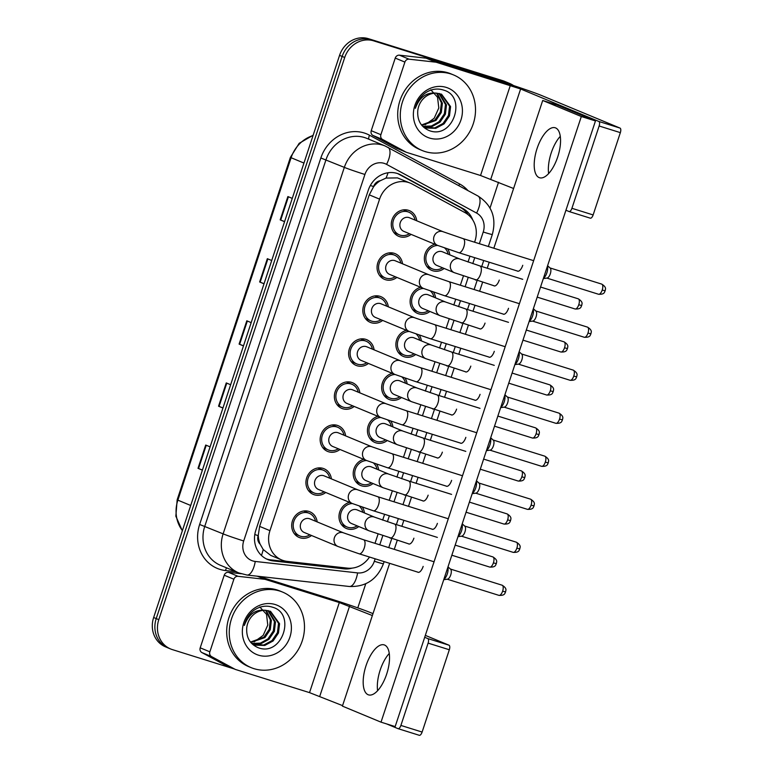<?xml version="1.0" encoding="UTF-8"?>
<svg xmlns="http://www.w3.org/2000/svg" width="774" height="774" viewBox="0 0 774 774"><rect width="100%" height="100%" fill="white"/><g stroke="black" fill="none" stroke-linecap="round" stroke-linejoin="round"><path stroke-width="1.16" d="M433.488 292.098A13.913 12.587 -67.4 0 1 435.588 297.874M429.938 311.477A13.913 12.587 -67.4 0 1 418.531 313.78A13.913 12.587 -67.4 0 1 417.563 313.422A13.913 12.587 -67.4 0 1 410.21 299.819A13.913 12.587 -67.4 0 1 420.64 287.27M419.266 335.113A13.913 12.587 -67.4 0 1 421.356 340.889M415.706 354.492A13.913 12.587 -67.4 0 1 404.309 356.795A13.913 12.587 -67.4 0 1 403.341 356.437A13.913 12.587 -67.4 0 1 395.988 342.834A13.913 12.587 -67.4 0 1 406.408 330.295M405.034 378.128A13.913 12.587 -67.4 0 1 407.134 383.904M401.483 397.507A13.913 12.587 -67.4 0 1 390.077 399.81A13.913 12.587 -67.4 0 1 389.109 399.461A13.913 12.587 -67.4 0 1 381.756 385.849A13.913 12.587 -67.4 0 1 392.186 373.31M390.812 421.143A13.913 12.587 -67.4 0 1 392.911 426.919M387.261 440.522A13.913 12.587 -67.4 0 1 375.854 442.825A13.913 12.587 -67.4 0 1 374.887 442.476A13.913 12.587 -67.4 0 1 367.534 428.864A13.913 12.587 -67.4 0 1 377.964 416.325M376.58 464.158A13.913 12.587 -67.4 0 1 378.679 469.934M373.029 483.537A13.913 12.587 -67.4 0 1 361.632 485.84A13.913 12.587 -67.4 0 1 360.655 485.492A13.913 12.587 -67.4 0 1 353.302 471.879A13.913 12.587 -67.4 0 1 363.732 459.34M362.358 507.173A13.913 12.587 -67.4 0 1 364.457 512.949M358.807 526.552A13.913 12.587 -67.4 0 1 347.4 528.855A13.913 12.587 -67.4 0 1 346.433 528.507A13.913 12.587 -67.4 0 1 339.08 514.894A13.913 12.587 -67.4 0 1 349.509 502.355M447.72 249.083A13.913 12.587 -67.4 0 1 449.81 254.859M444.16 268.462A13.913 12.587 -67.4 0 1 432.763 270.765A13.913 12.587 -67.4 0 1 431.786 270.407A13.913 12.587 -67.4 0 1 424.433 256.804A13.913 12.587 -67.4 0 1 434.862 244.255M396.878 277.411A13.913 12.587 -67.4 0 1 385.481 279.704A13.913 12.587 -67.4 0 1 384.504 279.356A13.913 12.587 -67.4 0 1 378.012 262.212A13.913 12.587 -67.4 0 1 394.208 253.311A13.913 12.587 -67.4 0 1 395.175 253.659A13.913 12.587 -67.4 0 1 402.528 263.808M382.656 320.426A13.913 12.587 -67.4 0 1 371.249 322.729A13.913 12.587 -67.4 0 1 370.282 322.371A13.913 12.587 -67.4 0 1 363.78 305.227A13.913 12.587 -67.4 0 1 379.986 296.326A13.913 12.587 -67.4 0 1 380.953 296.674A13.913 12.587 -67.4 0 1 388.306 306.823M368.424 363.441A13.913 12.587 -67.4 0 1 357.027 365.744A13.913 12.587 -67.4 0 1 356.05 365.386A13.913 12.587 -67.4 0 1 349.558 348.242A13.913 12.587 -67.4 0 1 365.754 339.341A13.913 12.587 -67.4 0 1 366.721 339.689A13.913 12.587 -67.4 0 1 374.074 349.838M354.202 406.456A13.913 12.587 -67.4 0 1 342.795 408.759A13.913 12.587 -67.4 0 1 341.827 408.401A13.913 12.587 -67.4 0 1 335.326 391.257A13.913 12.587 -67.4 0 1 351.531 382.356A13.913 12.587 -67.4 0 1 352.499 382.714A13.913 12.587 -67.4 0 1 359.852 392.853M339.97 449.471A13.913 12.587 -67.4 0 1 328.573 451.774A13.913 12.587 -67.4 0 1 327.605 451.416A13.913 12.587 -67.4 0 1 321.104 434.272A13.913 12.587 -67.4 0 1 337.3 425.371A13.913 12.587 -67.4 0 1 338.277 425.729A13.913 12.587 -67.4 0 1 345.62 435.868M325.748 492.487A13.913 12.587 -67.4 0 1 314.341 494.789A13.913 12.587 -67.4 0 1 313.373 494.441A13.913 12.587 -67.4 0 1 306.881 477.297A13.913 12.587 -67.4 0 1 323.077 468.386A13.913 12.587 -67.4 0 1 324.045 468.744A13.913 12.587 -67.4 0 1 331.398 478.883M311.525 535.502A13.913 12.587 -67.4 0 1 300.118 537.804A13.913 12.587 -67.4 0 1 299.151 537.456A13.913 12.587 -67.4 0 1 292.649 520.312A13.913 12.587 -67.4 0 1 308.845 511.401A13.913 12.587 -67.4 0 1 309.823 511.759A13.913 12.587 -67.4 0 1 317.176 521.899M411.1 234.387A13.913 12.587 -67.4 0 1 399.703 236.689A13.913 12.587 -67.4 0 1 398.736 236.341A13.913 12.587 -67.4 0 1 392.234 219.197A13.913 12.587 -67.4 0 1 408.43 210.296A13.913 12.587 -67.4 0 1 409.407 210.644A13.913 12.587 -67.4 0 1 416.751 220.784M474.588 242.214L474.965 241.053A24.545 22.214 112.6 0 0 465.019 212.637L412.068 183.989A24.545 22.214 112.6 0 0 410.21 183.109L397.459 177.894L386.052 178.068L380.276 180.739A8.185 7.401 112.6 0 0 373.6 186.534A24.545 0.861 -161.7 0 1 370.33 185.508M410.21 183.109A24.545 22.214 112.6 0 0 408.498 182.48A24.545 22.214 112.6 0 0 379.579 199.141L269.942 530.664A24.545 22.214 112.6 0 0 281.736 559.97A24.545 22.214 112.6 0 0 287.251 561.392L347.458 568.135A24.545 22.214 112.6 0 0 369.498 557.038M260.103 544.103A24.545 22.214 -67.4 0 1 258.293 535.192L258.158 535.608A8.185 7.401 112.6 0 0 260.103 544.103L263.208 549.521L270.765 555.422M373.6 186.534L373.465 186.95A24.545 22.214 -67.4 0 1 380.276 180.739M373.465 186.95L369.266 194.855L259.619 526.378L258.293 535.192M375.003 543.329L378.051 534.108M382.675 520.118L384.601 514.294M389.225 500.304L392.283 491.093M396.907 477.103L398.833 471.279M403.457 457.289L406.505 448.069M411.129 434.088L413.055 428.264M417.679 414.274L420.727 405.054M425.352 391.073L427.287 385.249M431.911 371.259L434.959 362.038M439.584 348.058L441.509 342.234M446.134 328.244L449.181 319.023M453.806 305.043L455.731 299.219M460.356 285.229L463.413 276.008M468.038 262.018L469.963 256.204M234.116 668.91L172.312 649.589A24.545 22.214 -67.4 0 1 170.599 648.96L168.026 647.896A24.545 22.214 -67.4 0 1 156.222 618.59L342.137 56.425A24.545 22.214 -67.4 0 1 371.056 39.774L505.432 81.783A24.545 22.214 -67.4 0 1 507.144 82.402A24.545 22.214 -67.4 0 0 505.432 81.783L371.056 39.774A24.545 22.214 -67.4 0 0 342.137 56.425L156.222 618.59A24.545 22.214 -67.4 0 0 168.026 647.896L165.452 646.822A24.545 22.214 -67.4 0 1 153.649 617.517L339.563 55.36A24.545 22.214 -67.4 0 1 368.482 38.7L502.858 80.719A24.545 22.214 -67.4 0 1 504.571 81.338L509.718 83.476A24.545 22.214 -67.4 0 1 513.501 85.546M202.42 470.041L198.009 468.328L202.382 470.147M210.093 446.859L205.71 445.04L198.009 468.328M222.96 407.927L218.549 406.215L222.931 408.033M230.633 384.736L226.26 382.917L218.549 406.215M284.59 221.577L280.178 219.864L284.561 221.683M292.262 198.386L287.889 196.567L280.178 219.864M264.05 283.69L259.638 281.978L264.011 283.797M271.722 260.509L267.34 258.69L259.638 281.978M243.51 345.814L239.098 344.101L243.471 345.92M251.173 322.623L246.8 320.804L239.098 344.101M472.769 219.961A24.545 22.214 112.6 0 0 463.036 208.612L400.806 174.953A24.545 22.214 112.6 0 0 398.958 174.073A24.545 22.214 112.6 0 0 397.246 173.453A24.545 22.214 112.6 0 0 368.318 190.114L255.846 530.19A24.545 22.214 112.6 0 0 267.649 559.496A24.545 22.214 112.6 0 0 273.164 560.918L343.898 568.832A24.545 22.214 112.6 0 0 352.131 568.126M170.599 648.96A24.545 22.214 -67.4 0 1 158.796 619.655L344.711 57.499A24.545 22.214 -67.4 0 1 373.629 40.838L508.005 82.857A24.545 22.214 -67.4 0 1 509.718 83.476M498.543 182.248L490.029 208.003M365.754 583.77L357.781 607.88M344.952 567.855A24.545 22.214 -67.4 0 1 341.324 567.768L270.59 559.854A24.545 22.214 -67.4 0 1 266.382 558.915M397.652 173.579A24.545 22.214 -67.4 0 1 398.233 173.889L460.462 207.538A24.545 22.214 -67.4 0 1 468.067 214.65M458.75 252.692L437.542 245.368L403.815 231.368A7.363 6.666 -67.4 0 1 400.381 222.283A7.363 6.666 -67.4 0 1 408.953 217.571A7.363 6.666 -67.4 0 1 409.465 217.765L443.192 231.765L463.142 238.634A7.363 3.125 107.4 0 1 463.839 246.867A7.363 3.125 107.4 0 1 463.694 247.303A7.363 3.125 107.4 0 1 458.75 252.692L518.096 271.248M409.446 233.7A12.278 11.107 -67.4 0 1 400.216 235.141A12.278 11.107 -67.4 0 1 399.365 234.832A12.278 11.107 -67.4 0 1 393.627 219.7A12.278 11.107 -67.4 0 1 407.917 211.844A12.278 11.107 -67.4 0 1 408.778 212.153A12.278 11.107 -67.4 0 1 415.096 220.097M547.431 266.198A7.363 3.125 107.4 0 1 546.87 272.825A7.363 3.125 107.4 0 1 543.435 278.263M547.586 265.714L550.198 268.104A5.321 2.254 107.4 0 1 550.304 273.822A5.321 2.254 107.4 0 1 547.083 278.059L543.338 278.572M494.644 285.974L454.251 272.651L436.875 265.434A7.363 6.666 -67.4 0 1 433.43 256.358A7.363 6.666 -67.4 0 1 442.012 251.647A7.363 6.666 -67.4 0 1 442.525 251.831L459.901 259.048L479.851 265.917A7.363 3.125 107.4 0 1 479.967 265.956A7.363 3.125 107.4 0 1 480.402 274.586A7.363 3.125 107.4 0 1 475.459 279.975A7.363 3.125 107.4 0 1 475.342 279.927M442.505 267.775A12.278 11.107 -67.4 0 1 433.276 269.207A12.278 11.107 -67.4 0 1 432.414 268.897A12.278 11.107 -67.4 0 1 426.174 255.497A12.278 11.107 -67.4 0 1 437.745 245.455M444.711 248.038A12.278 11.107 -67.4 0 1 448.156 254.172M444.518 295.707L423.31 288.383L389.593 274.383A7.363 6.666 -67.4 0 1 386.149 265.308A7.363 6.666 -67.4 0 1 394.73 260.586A7.363 6.666 -67.4 0 1 395.243 260.78L428.96 274.78L448.92 281.649A7.363 3.125 107.4 0 1 449.617 289.882A7.363 3.125 107.4 0 1 449.462 290.318A7.363 3.125 107.4 0 1 444.518 295.707L503.874 314.263M395.224 276.715A12.278 11.107 -67.4 0 1 385.994 278.156A12.278 11.107 -67.4 0 1 385.133 277.847A12.278 11.107 -67.4 0 1 379.405 262.715A12.278 11.107 -67.4 0 1 393.695 254.859A12.278 11.107 -67.4 0 1 394.547 255.168A12.278 11.107 -67.4 0 1 400.874 263.112M533.199 309.213A7.363 3.125 107.4 0 1 532.647 315.84A7.363 3.125 107.4 0 1 529.213 321.278M533.363 308.729L535.966 311.119A5.321 2.254 107.4 0 1 536.082 316.837A5.321 2.254 107.4 0 1 532.851 321.075L529.106 321.587M430.296 338.722L409.088 331.398L375.361 317.398A7.363 6.666 -67.4 0 1 371.926 308.323A7.363 6.666 -67.4 0 1 380.498 303.602A7.363 6.666 -67.4 0 1 381.011 303.795L414.738 317.795L434.688 324.664A7.363 3.125 107.4 0 1 435.385 332.897A7.363 3.125 107.4 0 1 435.24 333.333A7.363 3.125 107.4 0 1 430.296 338.722L489.652 357.278M380.992 319.739A12.278 11.107 -67.4 0 1 371.762 321.171A12.278 11.107 -67.4 0 1 370.91 320.862A12.278 11.107 -67.4 0 1 365.173 305.73A12.278 11.107 -67.4 0 1 379.463 297.874A12.278 11.107 -67.4 0 1 380.324 298.193A12.278 11.107 -67.4 0 1 386.642 306.136M518.977 352.228A7.363 3.125 107.4 0 1 518.416 358.855A7.363 3.125 107.4 0 1 514.981 364.302M519.131 351.744L521.744 354.134A5.321 2.254 107.4 0 1 521.86 359.852A5.321 2.254 107.4 0 1 518.628 364.09L514.884 364.602M416.064 381.737L394.856 374.423L361.139 360.413A7.363 6.666 -67.4 0 1 357.694 351.338A7.363 6.666 -67.4 0 1 366.276 346.626A7.363 6.666 -67.4 0 1 366.789 346.81L400.506 360.81L420.466 367.679A7.363 3.125 107.4 0 1 421.162 375.912A7.363 3.125 107.4 0 1 421.008 376.348A7.363 3.125 107.4 0 1 416.064 381.737L475.42 400.303M366.77 362.754A12.278 11.107 -67.4 0 1 357.54 364.186A12.278 11.107 -67.4 0 1 356.679 363.877A12.278 11.107 -67.4 0 1 350.951 348.745A12.278 11.107 -67.4 0 1 365.241 340.899A12.278 11.107 -67.4 0 1 366.102 341.208A12.278 11.107 -67.4 0 1 372.42 349.151M504.754 395.243A7.363 3.125 107.4 0 1 504.193 401.87A7.363 3.125 107.4 0 1 500.759 407.317M504.909 394.759L507.512 397.149A5.321 2.254 107.4 0 1 507.628 402.867A5.321 2.254 107.4 0 1 504.406 407.105L500.652 407.617M401.841 424.762L380.634 417.438L346.916 403.428A7.363 6.666 -67.4 0 1 343.472 394.353A7.363 6.666 -67.4 0 1 352.044 389.641A7.363 6.666 -67.4 0 1 352.567 389.825L386.284 403.834L406.234 410.694A7.363 3.125 107.4 0 1 406.94 418.928A7.363 3.125 107.4 0 1 406.785 419.363A7.363 3.125 107.4 0 1 401.841 424.762L461.198 443.318M352.547 405.769A12.278 11.107 -67.4 0 1 343.308 407.201A12.278 11.107 -67.4 0 1 342.456 406.892A12.278 11.107 -67.4 0 1 336.719 391.77A12.278 11.107 -67.4 0 1 351.019 383.914A12.278 11.107 -67.4 0 1 351.87 384.223A12.278 11.107 -67.4 0 1 358.198 392.166M490.523 438.258A7.363 3.125 107.4 0 1 489.961 444.886A7.363 3.125 107.4 0 1 486.527 450.333M490.677 437.774L493.29 440.164A5.321 2.254 107.4 0 1 493.406 445.882A5.321 2.254 107.4 0 1 490.174 450.129L486.43 450.632M480.412 328.989L440.029 315.666L422.652 308.449A7.363 6.666 -67.4 0 1 419.208 299.374A7.363 6.666 -67.4 0 1 427.78 294.662A7.363 6.666 -67.4 0 1 428.303 294.846L445.679 302.063L465.629 308.932A7.363 3.125 107.4 0 1 465.745 308.971A7.363 3.125 107.4 0 1 466.171 317.601A7.363 3.125 107.4 0 1 461.236 322.99A7.363 3.125 107.4 0 1 461.12 322.942M428.283 310.79A12.278 11.107 -67.4 0 1 419.044 312.222A12.278 11.107 -67.4 0 1 418.192 311.912A12.278 11.107 -67.4 0 1 411.942 298.512A12.278 11.107 -67.4 0 1 423.513 288.47M430.479 291.053A12.278 11.107 -67.4 0 1 433.933 297.187M466.19 372.004L425.797 358.681L408.42 351.464A7.363 6.666 -67.4 0 1 404.986 342.389A7.363 6.666 -67.4 0 1 413.558 337.677A7.363 6.666 -67.4 0 1 414.071 337.861L431.447 345.078L451.397 351.947A7.363 3.125 107.4 0 1 451.513 351.986A7.363 3.125 107.4 0 1 451.948 360.616A7.363 3.125 107.4 0 1 447.004 366.005A7.363 3.125 107.4 0 1 446.888 365.967M414.051 353.805A12.278 11.107 -67.4 0 1 404.821 355.237A12.278 11.107 -67.4 0 1 403.96 354.927A12.278 11.107 -67.4 0 1 397.72 341.528A12.278 11.107 -67.4 0 1 409.291 331.485M416.257 334.068A12.278 11.107 -67.4 0 1 419.702 340.202M451.958 415.019L411.575 401.696L394.198 394.479A7.363 6.666 -67.4 0 1 390.754 385.404A7.363 6.666 -67.4 0 1 399.336 380.692A7.363 6.666 -67.4 0 1 399.848 380.876L417.225 388.093L437.175 394.963A7.363 3.125 107.4 0 1 437.291 395.001A7.363 3.125 107.4 0 1 437.726 403.631A7.363 3.125 107.4 0 1 432.782 409.02A7.363 3.125 107.4 0 1 432.666 408.982M399.829 396.82A12.278 11.107 -67.4 0 1 390.599 398.252A12.278 11.107 -67.4 0 1 389.738 397.942A12.278 11.107 -67.4 0 1 383.488 384.543A12.278 11.107 -67.4 0 1 395.059 374.5M402.025 377.083A12.278 11.107 -67.4 0 1 405.479 383.217M425.052 151.559A40.916 37.026 -67.4 0 1 422.198 150.524A40.916 37.026 -67.4 0 1 403.09 100.098A40.916 37.026 -67.4 0 1 450.739 73.907A40.916 37.026 -67.4 0 1 453.593 74.952A40.916 37.026 -67.4 0 1 472.701 125.378A40.916 37.026 -67.4 0 1 425.052 151.559M422.198 150.524L419.624 149.45A40.916 37.026 -67.4 0 1 400.516 99.024A40.916 37.026 -67.4 0 1 448.165 72.843A40.916 37.026 -67.4 0 1 451.019 73.878L453.593 74.952M430.808 89.803L437.533 97.234L438.81 107.963L434.185 118.267L425.139 124.788M424.82 127.323L434.756 127.903L443.076 123.443L448.465 115.481L449.559 106.173L441.045 94.022M422.275 125.881L426.668 128.039L435.781 128.329L444.102 123.869L449.481 115.906L450.584 106.599L441.567 94.225L436.236 93.151C426.522 92.096 419.556 97.156 415.338 108.331C416.876 101.878 420.243 96.721 425.439 92.851C431.408 88.952 437.533 88.062 443.792 90.171C467.38 96.624 453.167 140.181 428.98 130.496C420.872 126.849 417.138 120.241 417.776 110.692A18.499 16.738 -67.4 0 1 436.236 93.151M422.865 126.268L431.389 126.017L438.993 121.75L444.373 113.788L445.476 104.48L438.897 93.422M423.339 126.559L432.115 126.52L440.009 122.176L445.398 114.213L446.501 104.906L439.448 93.538M421.511 124.962L434.901 120.057L440.29 112.085L441.393 102.787L436.613 93.161M421.801 125.32L435.926 120.473L441.306 112.511L442.409 103.203L437.194 93.19M446.269 87.414A26.684 24.139 -67.4 0 1 460.956 119.941A26.684 24.139 -67.4 0 1 429.522 138.053A26.684 24.139 -67.4 0 1 414.835 105.525A26.684 24.139 -67.4 0 1 446.269 87.414M254.036 668.678A40.916 37.026 -67.4 0 1 251.182 667.643A40.916 37.026 -67.4 0 1 232.065 617.217A40.916 37.026 -67.4 0 1 279.714 591.036A40.916 37.026 -67.4 0 1 282.568 592.071A40.916 37.026 -67.4 0 1 301.676 642.497A40.916 37.026 -67.4 0 1 254.036 668.678M251.182 667.643L248.609 666.578A40.916 37.026 -67.4 0 1 229.491 616.152A40.916 37.026 -67.4 0 1 277.14 589.972A40.916 37.026 -67.4 0 1 279.994 591.007L282.568 592.071M259.793 606.932L266.517 614.353L267.785 625.082L263.16 635.386L254.114 641.917M253.795 644.452L263.741 645.023L272.051 640.572L277.44 632.61L278.543 623.302L270.029 611.15M251.25 643L255.643 645.158L264.756 645.448L273.077 640.998L278.456 633.035L279.559 623.728L270.542 611.354L265.211 610.28C255.497 609.225 248.531 614.285 244.323 625.45C245.851 619.006 249.218 613.85 254.423 609.98C260.383 606.081 266.508 605.181 272.767 607.29C296.355 613.743 282.142 657.31 257.965 647.615C249.847 643.968 246.113 637.37 246.751 627.811A18.499 16.738 -67.4 0 1 265.211 610.28M251.84 643.388L260.364 643.146L267.968 638.879L273.348 630.907L274.451 621.609L267.881 610.541M252.314 643.687L261.09 643.649L268.984 639.295L274.373 631.332L275.476 622.025L268.423 610.667M250.486 642.081L263.886 637.176L269.265 629.214L270.368 619.906L265.588 610.28M250.776 642.449L264.901 637.602L270.29 629.639L271.384 620.332L266.179 610.318M275.244 604.542A26.684 24.139 -67.4 0 1 289.931 637.07A26.684 24.139 -67.4 0 1 258.497 655.181A26.684 24.139 -67.4 0 1 243.81 622.654A26.684 24.139 -67.4 0 1 275.244 604.542M560.27 136.35A26.19 11.117 -72.6 0 0 551.223 152.904A26.19 11.117 -72.6 0 0 548.631 173.599A26.19 11.117 -72.6 0 1 551.223 152.904A26.19 11.117 -72.6 0 1 560.27 136.35M396.936 148.366A4.093 3.706 -67.4 0 1 396.346 148.115L372.884 135.431A4.093 3.706 -67.4 0 1 371.23 130.69L380.885 134.695L404.889 62.094L395.243 58.089A4.093 3.706 -67.4 0 1 399.423 55.177L426.097 58.166A4.093 3.706 -67.4 0 1 426.726 58.292L500.681 81.415A32.731 1.142 -161.7 0 1 541.839 95.608L620.032 128.087A4.093 1.732 107.4 0 1 620.351 132.635L599.134 125.998A4.093 1.732 -72.6 0 0 598.815 121.45L520.621 88.971L436.381 62.307A4.093 3.706 112.6 0 0 435.743 62.172L409.078 59.192A4.093 3.706 112.6 0 0 404.889 62.094M371.23 130.69L395.243 58.089M565.939 210.238L569.025 211.515A4.093 1.732 -72.6 0 0 569.084 211.544A4.093 1.732 -72.6 0 0 571.918 208.303L593.136 214.94L620.351 132.635M593.136 214.94A4.093 1.732 107.4 0 1 590.301 218.171A4.093 1.732 107.4 0 1 590.243 218.152L569.151 211.563M571.918 208.303L599.134 125.998M513.597 188.498L480.538 175.495L406.592 152.372A4.093 3.706 112.6 0 1 406.311 152.275L396.656 148.26M380.885 134.695A4.093 3.706 112.6 0 0 382.54 139.436L406.002 152.12A4.093 3.706 112.6 0 0 406.311 152.275M389.254 653.469A26.19 11.117 -72.6 0 0 380.198 670.032A26.19 11.117 -72.6 0 0 377.606 690.718A26.19 11.117 -72.6 0 1 380.198 670.032A26.19 11.117 -72.6 0 1 389.254 653.469M225.921 665.485A4.093 3.706 -67.4 0 1 225.321 665.243L201.869 652.55A4.093 3.706 -67.4 0 1 200.205 647.819L209.86 651.824L233.874 579.223L224.218 575.217A4.093 3.706 -67.4 0 1 228.407 572.305L240.888 573.698M200.205 647.819L224.218 575.217M258.661 576.349L329.656 598.544A32.731 1.142 -161.7 0 1 370.814 612.737L373 613.637M425.332 635.377L449.007 645.206A4.093 1.732 107.4 0 1 449.326 649.754L428.109 643.126A4.093 1.732 -72.6 0 0 427.79 638.569L424.703 637.292M386.565 723.893L398 728.644A4.093 1.732 -72.6 0 0 398.068 728.663A4.093 1.732 -72.6 0 0 400.893 725.432L422.111 732.059L449.326 649.754M422.111 732.059A4.093 1.732 107.4 0 1 419.285 735.3A4.093 1.732 107.4 0 1 419.218 735.281L398.126 728.682M400.893 725.432L428.109 643.126M372.362 615.553L339.312 602.549L265.356 579.426A4.093 3.706 112.6 0 0 264.727 579.3L238.053 576.311A4.093 3.706 112.6 0 0 233.874 579.223M342.572 705.627L309.523 692.624L235.567 669.5A4.093 3.706 112.6 0 1 235.286 669.394L225.631 665.388M209.86 651.824A4.093 3.706 112.6 0 0 211.515 656.565L234.977 669.249A4.093 3.706 112.6 0 0 235.286 669.394M417.631 572.083A7.363 3.125 -72.6 0 0 418.047 572.305A7.363 3.125 -72.6 0 0 423.146 566.471A7.363 3.125 -72.6 0 0 423.165 566.394M431.853 529.068A7.363 3.125 -72.6 0 0 432.279 529.29A7.363 3.125 -72.6 0 0 437.368 523.456A7.363 3.125 -72.6 0 0 437.397 523.379M460.307 443.038A7.363 3.125 -72.6 0 0 460.724 443.25A7.363 3.125 -72.6 0 0 465.822 437.426A7.363 3.125 -72.6 0 0 465.851 437.349M474.539 400.023A7.363 3.125 -72.6 0 0 474.955 400.235A7.363 3.125 -72.6 0 0 480.044 394.411A7.363 3.125 -72.6 0 0 480.074 394.334M488.762 357.007A7.363 3.125 -72.6 0 0 489.178 357.22A7.363 3.125 -72.6 0 0 494.276 351.396A7.363 3.125 -72.6 0 0 494.296 351.319M502.984 313.992A7.363 3.125 -72.6 0 0 503.41 314.205A7.363 3.125 -72.6 0 0 508.499 308.381A7.363 3.125 -72.6 0 0 508.528 308.304M446.085 486.053A7.363 3.125 -72.6 0 0 446.501 486.266A7.363 3.125 -72.6 0 0 451.6 480.441A7.363 3.125 -72.6 0 0 451.619 480.364M517.216 270.977A7.363 3.125 -72.6 0 0 517.632 271.19A7.363 3.125 -72.6 0 0 522.731 265.366A7.363 3.125 -72.6 0 0 522.75 265.288M386.652 674.164A26.19 11.117 -72.6 0 0 384.165 644.887A26.19 11.117 -72.6 0 0 366.054 665.611A26.19 11.117 -72.6 0 0 368.54 694.878A26.19 11.117 -72.6 0 0 386.652 674.164M557.677 157.035A26.19 11.117 -72.6 0 0 555.19 127.768A26.19 11.117 -72.6 0 0 537.079 148.482A26.19 11.117 -72.6 0 0 539.565 177.749A26.19 11.117 -72.6 0 0 557.677 157.035M422.623 500.768A7.363 3.125 -72.6 0 0 423.039 500.991A7.363 3.125 -72.6 0 0 428.138 495.167M451.078 414.738A7.363 3.125 -72.6 0 0 451.494 414.961A7.363 3.125 -72.6 0 0 456.592 409.127M479.532 328.708A7.363 3.125 -72.6 0 0 479.948 328.921A7.363 3.125 -72.6 0 0 485.037 323.097M493.754 285.693A7.363 3.125 -72.6 0 0 494.17 285.906A7.363 3.125 -72.6 0 0 499.269 280.082M389.632 563.337L342.408 706.12L381.021 722.161L581.322 116.516L542.709 100.485L493.841 248.231M489.216 262.222L487.233 268.22M482.608 282.21L479.619 291.247M474.994 305.237L473.011 311.235M468.386 325.225L465.397 334.262M460.762 348.252L458.779 354.25M454.154 368.24L451.165 377.286M446.54 391.267L444.557 397.265M439.932 411.255L436.942 420.301M432.318 434.282L430.325 440.28M425.7 454.27L422.71 463.316M418.086 477.297L416.102 483.305M411.478 497.285L408.488 506.331M403.864 520.312L401.88 526.32M397.256 540.3L394.256 549.346M465.3 371.723A7.363 3.125 -72.6 0 0 465.725 371.946A7.363 3.125 -72.6 0 0 470.815 366.112M436.846 457.753A7.363 3.125 -72.6 0 0 437.271 457.976A7.363 3.125 -72.6 0 0 442.36 452.151M408.401 543.793A7.363 3.125 -72.6 0 0 408.817 544.006A7.363 3.125 -72.6 0 0 413.906 538.182M381.021 722.161L395.166 726.583L595.467 120.947L556.854 104.906L542.709 100.485M581.322 116.516L595.467 120.947M387.619 467.777L366.412 460.453L332.685 446.443A7.363 6.666 -67.4 0 1 329.25 437.368A7.363 6.666 -67.4 0 1 337.822 432.656A7.363 6.666 -67.4 0 1 338.335 432.84L372.062 446.85L392.012 453.719A7.363 3.125 107.4 0 1 392.708 461.943A7.363 3.125 107.4 0 1 392.563 462.378A7.363 3.125 107.4 0 1 387.619 467.777L446.966 486.333M338.315 448.785A12.278 11.107 -67.4 0 1 329.085 450.216A12.278 11.107 -67.4 0 1 328.224 449.907A12.278 11.107 -67.4 0 1 322.497 434.785A12.278 11.107 -67.4 0 1 336.787 426.929A12.278 11.107 -67.4 0 1 337.648 427.238A12.278 11.107 -67.4 0 1 343.966 435.182M476.3 481.273A7.363 3.125 107.4 0 1 475.739 487.91A7.363 3.125 107.4 0 1 472.304 493.348M476.455 480.799L479.067 483.179A5.321 2.254 107.4 0 1 479.174 488.897A5.321 2.254 107.4 0 1 475.952 493.144L472.208 493.648M373.387 510.792L352.18 503.468L318.462 489.458A7.363 6.666 -67.4 0 1 315.018 480.383A7.363 6.666 -67.4 0 1 323.6 475.671A7.363 6.666 -67.4 0 1 324.113 475.855L357.83 489.865L377.789 496.734A7.363 3.125 107.4 0 1 378.486 504.958A7.363 3.125 107.4 0 1 378.331 505.403A7.363 3.125 107.4 0 1 373.387 510.792L432.743 529.348M324.093 491.8A12.278 11.107 -67.4 0 1 314.863 493.241A12.278 11.107 -67.4 0 1 314.002 492.922A12.278 11.107 -67.4 0 1 308.265 477.8A12.278 11.107 -67.4 0 1 322.565 469.944A12.278 11.107 -67.4 0 1 323.416 470.253A12.278 11.107 -67.4 0 1 329.743 478.197M462.068 524.288A7.363 3.125 107.4 0 1 461.507 530.925A7.363 3.125 107.4 0 1 458.082 536.363M462.233 523.814L464.835 526.194A5.321 2.254 107.4 0 1 464.951 531.912A5.321 2.254 107.4 0 1 461.72 536.159L457.976 536.672M359.165 553.807L337.957 546.483L304.23 532.473A7.363 6.666 -67.4 0 1 300.796 523.398A7.363 6.666 -67.4 0 1 309.368 518.686A7.363 6.666 -67.4 0 1 309.881 518.87L343.608 532.88L363.557 539.749A7.363 3.125 107.4 0 1 364.254 547.982A7.363 3.125 107.4 0 1 364.109 548.418A7.363 3.125 107.4 0 1 359.165 553.807L418.521 572.363M309.861 534.815A12.278 11.107 -67.4 0 1 300.631 536.256A12.278 11.107 -67.4 0 1 299.78 535.937A12.278 11.107 -67.4 0 1 294.043 520.815A12.278 11.107 -67.4 0 1 308.333 512.959A12.278 11.107 -67.4 0 1 309.194 513.268A12.278 11.107 -67.4 0 1 315.511 521.212M447.846 567.303A7.363 3.125 107.4 0 1 447.285 573.94A7.363 3.125 107.4 0 1 443.85 579.378M448.001 566.829L450.613 569.219A5.321 2.254 107.4 0 1 450.729 574.927A5.321 2.254 107.4 0 1 447.498 579.175L443.754 579.687M437.736 458.034L397.343 444.711L379.966 437.494A7.363 6.666 -67.4 0 1 376.532 428.419A7.363 6.666 -67.4 0 1 385.104 423.707A7.363 6.666 -67.4 0 1 385.616 423.891L402.993 431.108L422.952 437.978A7.363 3.125 107.4 0 1 423.059 438.016A7.363 3.125 107.4 0 1 423.494 446.646A7.363 3.125 107.4 0 1 418.55 452.035A7.363 3.125 107.4 0 1 418.444 451.997M385.597 439.835A12.278 11.107 -67.4 0 1 376.367 441.277A12.278 11.107 -67.4 0 1 375.516 440.957A12.278 11.107 -67.4 0 1 369.266 427.558A12.278 11.107 -67.4 0 1 380.837 417.515M387.803 420.098A12.278 11.107 -67.4 0 1 391.247 426.232M423.513 501.049L383.12 487.726L365.744 480.509A7.363 6.666 -67.4 0 1 362.3 471.434A7.363 6.666 -67.4 0 1 370.881 466.722A7.363 6.666 -67.4 0 1 371.394 466.906L388.771 474.123L408.72 480.993A7.363 3.125 107.4 0 1 408.836 481.031A7.363 3.125 107.4 0 1 409.272 489.661A7.363 3.125 107.4 0 1 404.328 495.05A7.363 3.125 107.4 0 1 404.212 495.012M371.375 482.85A12.278 11.107 -67.4 0 1 362.145 484.292A12.278 11.107 -67.4 0 1 361.284 483.973A12.278 11.107 -67.4 0 1 355.034 470.573A12.278 11.107 -67.4 0 1 366.605 460.53M373.581 463.123A12.278 11.107 -67.4 0 1 377.025 469.247M409.282 544.064L368.898 530.741L351.522 523.524A7.363 6.666 -67.4 0 1 348.077 514.449A7.363 6.666 -67.4 0 1 356.65 509.737A7.363 6.666 -67.4 0 1 357.172 509.921L374.539 517.138L394.498 524.008A7.363 3.125 107.4 0 1 394.614 524.046A7.363 3.125 107.4 0 1 395.04 532.676A7.363 3.125 107.4 0 1 390.096 538.065A7.363 3.125 107.4 0 1 389.99 538.027M357.153 525.865A12.278 11.107 -67.4 0 1 347.913 527.307A12.278 11.107 -67.4 0 1 347.062 526.997A12.278 11.107 -67.4 0 1 340.812 513.588A12.278 11.107 -67.4 0 1 352.383 503.545M359.349 506.138A12.278 11.107 -67.4 0 1 362.803 512.262M261.448 555.451A24.545 10.11 -83.6 0 0 263.208 549.521M465.261 212.763A24.545 10.41 -61.6 0 0 465.58 211.476M386.052 178.068A24.545 10.41 -61.6 0 0 388.035 172.747M258.158 535.608A24.545 0.861 -161.7 0 1 254.801 534.544M369.266 194.855L379.579 199.141M259.619 526.378L269.942 530.664M182.335 530.78L175.843 516.2L177.169 499.791L177.865 500.149A32.731 29.615 112.6 0 0 182.403 530.577M313.035 135.566A32.731 29.615 112.6 0 0 291.101 157.722L290.405 157.364L299.17 143.316L313.151 135.227M303.95 163.062L291.101 157.722L177.865 500.149L190.704 505.48M153.649 617.517L158.796 619.655M339.563 55.36L344.711 57.499M368.482 38.7L373.629 40.838M502.858 80.719L508.005 82.857M239.63 344.314L247.332 321.026M260.17 282.191L267.872 258.913M280.71 220.077L288.412 196.79M219.081 406.427L226.782 383.14M198.541 468.541L206.242 445.263M479.358 243.704L483.228 232.007A16.37 14.812 112.6 0 0 476.591 213.063L386.565 164.369A16.37 14.812 112.6 0 0 384.194 163.362A16.37 14.812 112.6 0 0 364.912 174.469L243.704 540.968A16.37 14.812 112.6 0 0 252.711 560.918A16.37 14.812 112.6 0 0 255.246 561.45L357.588 572.905A16.37 14.812 112.6 0 0 374.335 561.266L375.148 558.799M243.704 540.968A16.37 0.571 18.3 0 1 223.125 533.866L344.333 167.377A32.731 29.615 -67.4 0 1 382.888 145.164A32.731 29.615 -67.4 0 1 385.171 145.996L366.828 138.372A32.731 29.615 112.6 0 0 364.544 137.549A32.731 29.615 112.6 0 0 325.989 159.763L204.781 526.252A32.731 29.615 112.6 0 0 220.513 565.33L238.856 572.944A32.731 29.615 -67.4 0 1 223.125 533.866L199.634 524.472L320.842 157.983L344.333 167.377A16.37 0.571 18.3 0 0 364.912 174.469M241.14 573.776A32.731 29.615 -67.4 0 1 238.856 572.944L246.993 575.043A16.37 6.743 -83.6 0 0 255.246 561.45M320.842 157.983A36.823 33.321 -67.4 0 1 364.225 132.993A36.823 33.321 -67.4 0 1 369.575 135.257L459.601 183.951A36.823 33.321 -67.4 0 1 467.97 190.597M235.906 571.715L225.611 570.564A36.823 33.321 -67.4 0 1 199.634 524.472M379.773 544.819L382.782 535.705M387.406 521.724L389.37 515.784M393.995 501.804L397.014 492.69M401.638 478.709L403.602 472.769M408.227 458.788L411.236 449.675M415.861 435.685L417.825 429.754M422.449 415.764L425.468 406.66M430.092 392.67L432.056 386.739M436.681 372.749L439.69 363.645M444.315 349.654L446.279 343.724M450.903 329.734L453.912 320.63M458.537 306.639L460.501 300.709M465.126 286.719L468.144 277.614M472.769 263.624L474.733 257.694M225.611 570.564A4.093 1.683 96.4 0 1 226.588 567.845M458.914 185.702A4.093 1.732 118.4 0 1 459.601 183.951M368.956 139.252A4.093 1.732 118.4 0 1 369.575 135.257M246.993 575.043L349.335 586.489A16.37 6.743 -83.6 0 0 357.588 572.905M374.335 561.266A16.37 0.571 18.3 0 0 383.44 563.724L384.136 561.614M483.228 232.007A16.37 0.571 18.3 0 0 492.322 234.474C496.695 217.9 491.896 205.071 477.945 195.996L385.171 145.996M476.591 213.063A16.37 6.937 -61.6 0 0 477.945 195.996M386.565 164.369A16.37 6.937 -61.6 0 0 387.919 147.302M398.233 173.889L400.806 174.953M460.462 207.538L463.036 208.612M341.324 567.768L343.898 568.832M270.59 559.854L273.164 560.918M598.544 294.255C605.345 294.613 604.349 291.421 605.181 290.85C604.862 289.824 607.561 287.744 601.717 284.106A5.321 2.254 107.4 0 1 602.22 290.047A5.321 2.254 107.4 0 1 598.544 294.255L546.841 278.089M605.181 290.85L602.22 290.047M437.542 245.368A7.363 6.666 -67.4 0 1 433.866 237.018A7.363 6.666 -67.4 0 1 442.68 231.581A7.363 6.666 -67.4 0 1 443.192 231.765M575.082 308.981C581.884 309.339 580.887 306.136 581.719 305.566C581.409 304.54 584.109 302.46 578.255 298.822A5.321 2.254 107.4 0 1 578.759 304.772A5.321 2.254 107.4 0 1 575.082 308.981L537.195 297.129M581.719 305.566L578.759 304.772M454.251 272.651A7.363 6.666 -67.4 0 1 450.574 264.302A7.363 6.666 -67.4 0 1 459.388 258.855A7.363 6.666 -67.4 0 1 459.901 259.048M584.312 337.271C591.113 337.638 590.117 334.436 590.949 333.865C590.639 332.839 593.339 330.759 587.485 327.121A5.321 2.254 107.4 0 1 587.988 333.062A5.321 2.254 107.4 0 1 584.312 337.271L532.618 321.113M590.949 333.865L587.988 333.062M423.31 288.383A7.363 6.666 -67.4 0 1 419.643 280.033A7.363 6.666 -67.4 0 1 428.448 274.596A7.363 6.666 -67.4 0 1 428.96 274.78M570.09 380.286C576.891 380.653 575.895 377.451 576.727 376.88C576.417 375.854 579.116 373.774 573.263 370.136A5.321 2.254 107.4 0 1 573.766 376.077A5.321 2.254 107.4 0 1 570.09 380.286L518.386 364.128M576.727 376.88L573.766 376.077M409.088 331.398A7.363 6.666 -67.4 0 1 405.412 323.048A7.363 6.666 -67.4 0 1 414.225 317.611A7.363 6.666 -67.4 0 1 414.738 317.795M555.858 423.31C562.669 423.668 561.672 420.466 562.495 419.895C562.185 418.869 564.885 416.789 559.031 413.152A5.321 2.254 107.4 0 1 559.544 419.102A5.321 2.254 107.4 0 1 555.858 423.31L504.164 407.143M562.495 419.895L559.544 419.102M394.856 374.423A7.363 6.666 -67.4 0 1 391.189 366.073A7.363 6.666 -67.4 0 1 399.994 360.626A7.363 6.666 -67.4 0 1 400.506 360.81M541.636 466.325C548.437 466.683 547.441 463.481 548.273 462.92C547.963 461.885 550.662 459.804 544.809 456.167A5.321 2.254 107.4 0 1 545.312 462.117A5.321 2.254 107.4 0 1 541.636 466.325L489.932 450.158M548.273 462.92L545.312 462.117M380.634 417.438A7.363 6.666 -67.4 0 1 376.957 409.088A7.363 6.666 -67.4 0 1 385.771 403.641A7.363 6.666 -67.4 0 1 386.284 403.834M560.85 351.996C567.661 352.354 566.665 349.151 567.487 348.59C567.178 347.565 569.877 345.475 564.033 341.837A5.321 2.254 107.4 0 1 564.536 347.787A5.321 2.254 107.4 0 1 560.85 351.996L522.972 340.144M567.487 348.59L564.536 347.787M440.029 315.666A7.363 6.666 -67.4 0 1 436.352 307.317A7.363 6.666 -67.4 0 1 445.156 301.879A7.363 6.666 -67.4 0 1 445.679 302.063M546.628 395.011C553.429 395.369 552.433 392.166 553.265 391.605C552.955 390.58 555.655 388.49 549.801 384.852A5.321 2.254 107.4 0 1 550.304 390.802A5.321 2.254 107.4 0 1 546.628 395.011L508.741 383.159M553.265 391.605L550.304 390.802M425.797 358.681A7.363 6.666 -67.4 0 1 422.13 350.332A7.363 6.666 -67.4 0 1 430.934 344.894A7.363 6.666 -67.4 0 1 431.447 345.078M532.406 438.026C539.207 438.384 538.211 435.182 539.043 434.62C538.723 433.595 541.423 431.505 535.579 427.867A5.321 2.254 107.4 0 1 536.082 433.817A5.321 2.254 107.4 0 1 532.406 438.026L494.518 426.184M539.043 434.62L536.082 433.817M411.575 401.696A7.363 6.666 -67.4 0 1 407.898 393.347A7.363 6.666 -67.4 0 1 416.712 387.909A7.363 6.666 -67.4 0 1 417.225 388.093M490.832 179.046L520.621 88.971M480.538 175.495L510.327 85.43M426.726 58.292L436.381 62.307M598.815 121.45L620.032 128.087M396.346 148.115L406.002 152.12M382.54 139.436L372.884 135.431M435.743 62.172L426.097 58.166M399.423 55.177L409.078 59.192M319.807 696.165L349.596 606.1M309.523 692.624L339.312 602.549M257.665 576.233L265.356 579.426M427.79 638.569L449.007 645.206M225.321 665.243L234.977 669.249M211.515 656.565L201.869 652.55M264.727 579.3L257.239 576.185M228.407 572.305L238.053 576.311M527.413 509.34C534.215 509.698 533.218 506.496 534.05 505.935C533.731 504.909 536.43 502.819 530.587 499.182A5.321 2.254 107.4 0 1 531.09 505.132A5.321 2.254 107.4 0 1 527.413 509.34L475.71 493.173M534.05 505.935L531.09 505.132M366.412 460.453A7.363 6.666 -67.4 0 1 362.735 452.103A7.363 6.666 -67.4 0 1 371.549 446.656A7.363 6.666 -67.4 0 1 372.062 446.85M513.181 552.355C519.983 552.713 518.986 549.511 519.818 548.95C519.509 547.924 522.208 545.834 516.355 542.197A5.321 2.254 107.4 0 1 516.858 548.147A5.321 2.254 107.4 0 1 513.181 552.355L461.488 536.189M519.818 548.95L516.858 548.147M352.18 503.468A7.363 6.666 -67.4 0 1 348.513 495.118A7.363 6.666 -67.4 0 1 357.317 489.681A7.363 6.666 -67.4 0 1 357.83 489.865M498.959 595.37C505.761 595.728 504.764 592.526 505.596 591.965C505.287 590.939 507.986 588.85 502.132 585.212A5.321 2.254 107.4 0 1 502.636 591.162A5.321 2.254 107.4 0 1 498.959 595.37L447.256 579.204M505.596 591.965L502.636 591.162M337.957 546.483A7.363 6.666 -67.4 0 1 334.281 538.133A7.363 6.666 -67.4 0 1 343.095 532.696A7.363 6.666 -67.4 0 1 343.608 532.88M518.174 481.041C524.975 481.399 523.979 478.197 524.811 477.635C524.501 476.61 527.2 474.52 521.347 470.892A5.321 2.254 107.4 0 1 521.85 476.832A5.321 2.254 107.4 0 1 518.174 481.041L480.296 469.199M524.811 477.635L521.85 476.832M397.343 444.711A7.363 6.666 -67.4 0 1 393.676 436.362A7.363 6.666 -67.4 0 1 402.48 430.924A7.363 6.666 -67.4 0 1 402.993 431.108M503.951 524.056C510.753 524.414 509.756 521.212 510.588 520.65C510.279 519.625 512.978 517.545 507.125 513.907A5.321 2.254 107.4 0 1 507.628 519.847A5.321 2.254 107.4 0 1 503.951 524.056L466.064 512.214M510.588 520.65L507.628 519.847M383.12 487.726A7.363 6.666 -67.4 0 1 379.444 479.377A7.363 6.666 -67.4 0 1 388.258 473.94A7.363 6.666 -67.4 0 1 388.771 474.123M489.719 567.071C496.531 567.429 495.534 564.236 496.357 563.666C496.047 562.64 498.746 560.56 492.893 556.922A5.321 2.254 107.4 0 1 493.406 562.862A5.321 2.254 107.4 0 1 489.719 567.071L451.842 555.229M496.357 563.666L493.406 562.862M368.898 530.741A7.363 6.666 -67.4 0 1 365.222 522.392A7.363 6.666 -67.4 0 1 374.026 516.955A7.363 6.666 -67.4 0 1 374.539 517.138M270.765 555.413L281.736 559.97M177.169 499.791L290.405 157.364M349.335 586.489C365.792 587.05 377.161 579.455 383.44 563.724M388.761 547.624L391.75 538.588M396.375 524.598L398.358 518.599M402.993 504.609L405.982 495.573M410.607 481.583L412.59 475.584M417.215 461.594L420.205 452.548M424.829 438.568L426.813 432.569M431.437 418.579L434.427 409.533M439.061 395.553L441.045 389.545M445.669 375.564L448.659 366.518M453.283 352.538L455.267 346.529M459.891 332.549L462.881 323.503M467.506 309.513L469.489 303.514M474.123 289.534L477.113 280.488M481.738 266.498L483.721 260.499M488.346 246.509L492.322 234.474M399.365 234.832L393.889 232.558M408.778 212.153L403.302 209.889M463.142 238.634L533.644 260.674M601.717 284.106L550.014 267.939M479.851 265.917L522.711 279.317M432.414 268.897L426.948 266.624M578.255 298.822L540.533 287.028M385.133 277.847L379.666 275.573M394.547 255.168L389.08 252.904M448.92 281.649L519.422 303.698M587.485 327.121L535.792 310.954M370.91 320.862L365.434 318.588M380.324 298.193L374.858 295.92M434.688 324.664L505.19 346.713M573.263 370.136L521.56 353.97M356.679 363.877L351.212 361.603M366.102 341.208L360.626 338.935M420.466 367.679L490.968 389.728M559.031 413.152L507.338 396.985M342.456 406.892L336.98 404.618M351.87 384.223L346.404 381.95M406.234 410.694L476.745 432.743M544.809 456.167L493.115 440M465.629 308.932L508.489 322.332M418.192 311.912L412.716 309.639M564.033 341.837L526.31 330.043M451.397 351.947L494.257 365.347M403.96 354.927L398.494 352.654M549.801 384.852L512.088 373.058M437.175 394.963L480.035 408.362M389.738 397.942L384.272 395.669M535.579 427.867L497.856 416.073M569.084 211.544L590.301 218.171M398.068 728.663L419.285 735.3M328.224 449.907L322.758 447.633M337.648 427.238L332.172 424.965M392.012 453.719L462.513 475.758M530.587 499.182L478.883 483.024M314.002 492.922L308.536 490.658M323.416 470.253L317.95 467.98M377.789 496.734L448.291 518.774M516.355 542.197L464.661 526.039M299.78 535.937L294.304 533.673M309.194 513.268L303.718 510.995M363.557 539.749L434.059 561.789M502.132 585.212L450.429 569.054M422.952 437.978L465.803 451.377M375.516 440.957L370.04 438.694M521.347 470.892L483.634 459.098M408.72 480.993L451.581 494.393M361.284 483.973L355.817 481.709M507.125 513.907L469.402 502.113M394.498 524.008L437.358 537.408M347.062 526.997L341.586 524.724M492.893 556.922L455.18 545.128"/></g></svg>
